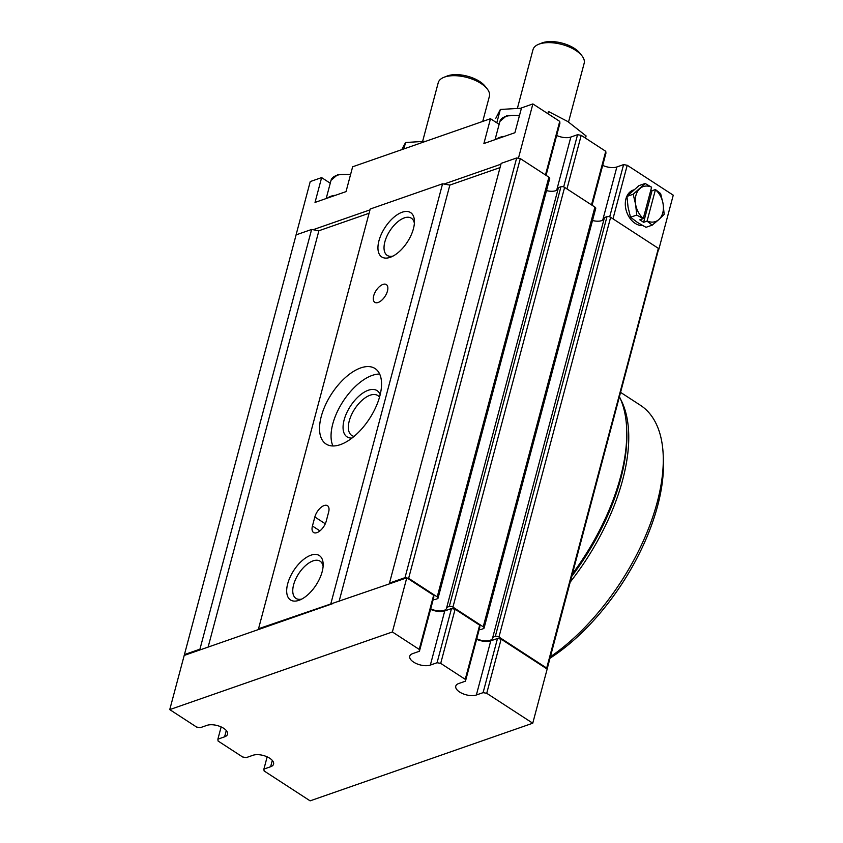 <?xml version="1.0" encoding="UTF-8"?>
<svg xmlns="http://www.w3.org/2000/svg" width="843" height="843" viewBox="0 0 843 843"><rect width="100%" height="100%" fill="white"/><g stroke="black" fill="none" stroke-linecap="round" stroke-linejoin="round"><path stroke-width="1.26" d="M387.464 291.035A10.59 5.332 123 0 1 381.742 300.234A10.59 5.332 123 0 1 374.798 302.321A10.59 5.332 123 0 1 376.104 290.54A10.59 5.332 123 0 1 386.336 284.565A10.59 5.332 123 0 1 387.464 291.035M330.899 603.504L442.575 183.795L370.203 209.032L258.527 628.752L389.561 583.82L389.487 583.071L404.998 577.666L408.634 578.309L437.211 596.886A2.645 1.243 14.9 0 1 438.044 598.172A2.645 1.243 14.9 0 1 437.401 598.73L434.872 599.615A11.117 5.237 14.9 0 0 433.218 599.426M322.152 571.754A26.47 13.33 -57 0 0 323.154 563.956A26.47 13.33 -57 0 0 306.23 557.539A26.47 13.33 -57 0 0 286.968 587.171A26.47 13.33 -57 0 0 299.708 600.037A26.47 13.33 -57 0 0 322.152 571.754M413.418 228.769A26.47 13.33 -57 0 0 414.419 220.971A26.47 13.33 -57 0 0 397.496 214.554A26.47 13.33 -57 0 0 378.233 244.185A26.47 13.33 -57 0 0 390.962 257.041A26.47 13.33 -57 0 0 413.418 228.769M360.762 367.906A44.995 22.656 123 0 1 375.072 368.539A44.995 22.656 123 0 1 369.54 418.613A44.995 22.656 123 0 1 326.02 443.998A44.995 22.656 123 0 1 325.366 405.156A44.995 22.656 123 0 1 360.762 367.906M326.22 521.206A10.59 5.332 123 0 1 320.509 530.395A10.59 5.332 123 0 1 313.554 532.491A10.59 5.332 123 0 1 312.437 526.011L314.839 516.991A10.59 5.332 123 0 1 320.551 507.792A10.59 5.332 123 0 1 327.505 505.705A10.59 5.332 123 0 1 328.622 512.175L326.22 521.206M650.859 189.97L652.029 190.729L655.433 189.549L660.627 193.553L663.083 203.743L664.179 214.396L658.878 219.538L652.229 225.144L647.034 221.14L643.63 222.32L639.795 219.833L643.198 218.643L636.728 215.07L635.633 204.417A18.525 13.425 70.8 0 0 643.283 218.463L651.597 187.199A18.525 13.425 70.8 0 0 639.837 188.621A18.525 13.425 70.8 0 0 635.633 204.417L633.177 194.238L645.137 183.479L651.597 187.199M645.137 183.479L638.91 185.65L626.96 196.408L628.046 207.062L630.501 217.241L637.571 222.52L646.001 227.315L652.229 225.144M169.749 709.606L392.385 631.965L419.234 649.416L419.424 651.26L412.701 653.61A12.181 5.732 14.9 0 0 409.761 656.212A12.181 5.732 14.9 0 0 416.6 663.694A12.181 5.732 14.9 0 0 430.351 665.074L437.064 662.735L440.71 663.378L465.252 679.332L465.452 681.176L458.729 683.525A12.181 5.732 14.9 0 0 455.778 686.128A12.181 5.732 14.9 0 0 462.617 693.61A12.181 5.732 14.9 0 0 476.369 694.99L483.092 692.651L486.727 693.294L532.755 723.21L310.119 800.85L264.091 770.934L263.901 769.09L270.624 766.74A12.181 5.732 14.9 0 0 273.564 764.137A12.181 5.732 14.9 0 0 266.725 756.656A12.181 5.732 14.9 0 0 252.984 755.275L246.261 757.615L242.615 756.972L218.074 741.018L217.884 739.163L224.596 736.824A12.181 5.732 14.9 0 0 227.547 734.221A12.181 5.732 14.9 0 0 220.708 726.74A12.181 5.732 14.9 0 0 206.957 725.359L200.234 727.699L196.598 727.056L169.749 709.606L184.427 654.59L199.939 649.173L201.393 649.437L258.601 629.489L258.527 628.752M184.501 655.327L201.393 649.437M258.601 629.489L332.353 603.767M389.561 583.82L406.452 577.929M407.18 578.056L433.639 595.253L433.839 597.107L419.424 651.26M430.351 665.074L444.756 610.922A12.181 5.732 14.9 0 1 430.583 609.341M444.756 610.922L451.479 608.572L455.115 609.215L479.667 625.179L479.857 627.023L465.452 681.176M476.369 694.99L490.774 640.838A12.181 5.732 14.9 0 1 476.601 639.257M490.774 640.838L497.496 638.488L501.142 639.131L547.16 669.057L532.755 723.21M658.457 249.085L658.372 248.348L610.627 217.315A2.645 1.243 14.9 0 0 606.992 216.662L604.463 217.547L492.786 637.266L495.315 636.381A2.645 1.243 14.9 0 1 498.951 637.023L546.696 668.067L546.78 668.805M492.786 637.266A11.117 5.237 14.9 0 1 492.702 637.961A11.117 5.237 14.9 0 1 476.738 638.752M479.235 629.342A11.117 5.237 14.9 0 1 480.9 629.531L483.418 628.657A2.645 1.243 14.9 0 0 484.061 628.088A2.645 1.243 14.9 0 0 483.229 626.802L452.933 607.108A2.645 1.243 14.9 0 0 449.287 606.465L446.758 607.339A11.117 5.237 14.9 0 1 446.685 608.045A11.117 5.237 14.9 0 1 430.72 608.825M389.487 583.071L501.163 163.363L516.675 157.957L520.31 158.6L548.888 177.178A2.645 1.243 14.9 0 1 549.72 178.453L438.044 598.172M442.575 183.795L449.856 185.081L339.076 601.417M184.427 654.59L296.104 234.87L311.615 229.465L318.896 230.75L208.116 647.087M558.087 188.969A11.117 5.237 14.9 0 1 546.485 190.592M446.758 607.339L558.445 187.631L560.964 186.746A2.645 1.243 14.9 0 1 564.61 187.399L594.905 207.093A2.645 1.243 14.9 0 1 595.738 208.369L484.061 628.088M604.104 218.895A11.117 5.237 14.9 0 1 592.513 220.508M658.499 249.454L547.128 669.036M311.615 229.465L199.939 649.173M318.896 230.75L369.076 213.258M449.856 185.081L500.036 167.588M516.675 157.957L404.998 577.666M520.31 158.6L408.634 578.309M658.372 248.348L546.696 668.067M313.069 229.718L369.982 209.875M444.029 184.048L500.942 164.206M518.129 158.21L518.856 158.336M518.477 158.094L532.881 103.931L521.511 107.904L514.904 132.72L483.893 143.542L490.489 118.715L352.637 166.788L346.03 191.614L315.019 202.425L321.626 177.61L310.245 181.572L295.84 235.734M532.881 103.931L559.731 121.381L545.474 174.954M559.731 121.381L559.921 123.236L546.064 175.333M563.661 186.935L577.56 134.701L570.848 137.051A12.181 5.732 14.9 0 1 556.665 135.47M577.56 134.701L581.206 135.344L566.949 188.916M581.206 135.344L605.748 151.308L591.501 204.87M605.748 151.308L605.948 153.152L592.081 205.249M609.689 216.851L623.588 164.617L616.865 166.967A12.181 5.732 14.9 0 1 602.692 165.386M623.588 164.617L627.224 165.27L612.977 218.832M642.735 225.597A18.525 13.425 -109.2 0 1 626.128 210.16A18.525 13.425 -109.2 0 1 633.262 190.065L633.841 189.865M627.224 165.27L673.251 195.186L658.836 249.338M330.256 183.226L321.626 177.61M499.13 124.332L490.489 118.715M217.884 739.163L221.14 726.929M392.385 631.965L406.79 577.803M419.234 649.416L433.639 595.253M437.064 662.735L451.479 608.572M440.71 663.378L455.115 609.215M465.252 679.332L479.667 625.179M483.092 692.651L497.496 638.488M486.727 693.294L501.142 639.131M263.901 769.09L267.157 756.845M323.101 566.285A22.171 11.159 -57 0 0 320.119 561.206A22.171 11.159 -57 0 0 298.675 573.704A22.171 11.159 -57 0 0 295.946 598.382A22.171 11.159 -57 0 0 301.805 599.046M414.366 223.29A22.171 11.159 -57 0 0 411.384 218.211A22.171 11.159 -57 0 0 389.94 230.719A22.171 11.159 -57 0 0 387.211 255.387A22.171 11.159 -57 0 0 393.07 256.051M572.45 573.851A161.466 81.286 -57 0 0 620.574 476.822A161.466 81.286 -57 0 0 626.697 429.266A161.466 81.286 -57 0 0 619.531 396.927M571.807 576.296A158.821 79.959 -57 0 0 620.764 478.666A158.821 79.959 -57 0 0 626.792 431.89L626.697 429.266M547.866 113.679L548.456 111.487L567.845 121.561L586.096 135.955L585.506 138.147M521.427 108.22L500.342 109.464L496.79 122.804M500.342 109.464L495.673 118.526M517.423 108.231L533.008 49.663A26.47 12.466 14.9 0 1 538.677 44.279L541.859 43.004A23.225 10.938 14.9 0 1 574.441 48.42A23.225 10.938 14.9 0 1 579.805 53.098L581.933 55.786A26.47 12.466 14.9 0 1 584.167 63.267L568.54 122.014M538.677 44.279A26.47 12.466 14.9 0 1 575.822 50.454A26.47 12.466 14.9 0 1 581.933 55.786M425.852 141.255L405.567 142.509L403.86 148.926M405.567 142.509L402.016 149.232M422.649 141.276L438.234 82.709A26.47 12.466 14.9 0 1 443.903 77.324L447.085 76.06A23.225 10.938 14.9 0 1 479.667 81.476A23.225 10.938 14.9 0 1 485.031 86.155L487.159 88.842A26.47 12.466 14.9 0 1 489.393 96.323L482.723 121.424M443.903 77.324A26.47 12.466 14.9 0 1 481.047 83.51A26.47 12.466 14.9 0 1 487.159 88.842M630.501 217.241L636.728 215.07M626.96 196.408L633.177 194.238M647.034 221.14L647.118 220.961A18.525 13.425 70.8 0 0 658.878 219.538A18.525 13.425 70.8 0 0 663.083 203.743A18.525 13.425 70.8 0 0 655.433 189.696L655.433 189.549M647.118 220.961L655.433 189.696M643.63 222.32L652.029 190.729M332.932 445.968A44.995 22.656 123 0 1 339.95 406.568A44.995 22.656 123 0 1 372.258 375.388A44.995 22.656 123 0 1 379.677 374.05M352.005 438.054A27.566 13.878 123 0 1 344.913 417.369A27.566 13.878 123 0 1 368.307 390.246A27.566 13.878 123 0 1 380.182 394.703M354.071 436.389A23.825 11.992 123 0 1 351.784 435.483A23.825 11.992 123 0 1 351.436 414.925A23.825 11.992 123 0 1 370.172 395.198A23.825 11.992 123 0 1 377.748 395.536A23.825 11.992 123 0 1 379.508 397.264M570.289 582.007A158.821 79.959 -57 0 0 620.532 399.129M550.384 656.802A158.821 79.959 -57 0 0 663.22 455.578A158.821 79.959 -57 0 0 640.374 405.241L620.722 392.469M550.005 658.214A153.531 77.293 -57 0 0 663.409 460.826L663.22 455.578M548.888 177.178L437.211 596.886M560.964 186.746L449.287 606.465M564.61 187.399L452.933 607.108M594.905 207.093L483.229 626.802M606.992 216.662L495.315 636.381M610.627 217.315L498.951 637.023M570.848 137.051L556.686 190.255M616.865 166.967L602.713 220.171M224.596 736.824L226.282 730.502M270.624 766.74L272.31 760.418M496.432 139.169A22.498 10.601 14.9 0 1 504.483 136.355M495.052 139.643L499.91 121.403A22.498 10.601 14.9 0 1 519.383 115.902M327.558 198.052A22.498 10.601 14.9 0 1 335.609 195.249M326.188 198.537L331.036 180.297A22.498 10.601 14.9 0 1 350.509 174.796M319.929 530.89L312.437 526.011M325.293 523.788L314.839 516.991M499.91 121.403L506.401 115.891L519.52 115.365M331.036 180.297L337.527 174.775L350.656 174.259"/></g></svg>
